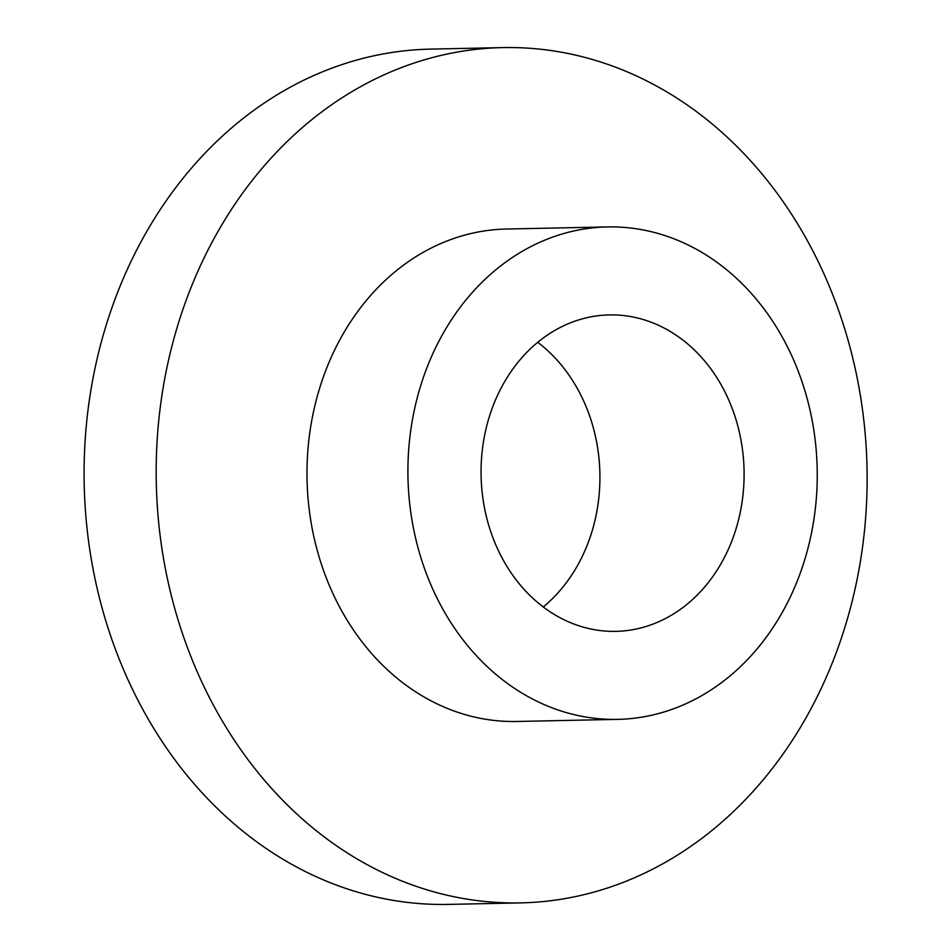<?xml version="1.0" encoding="UTF-8"?>
<svg xmlns="http://www.w3.org/2000/svg" width="952" height="952" viewBox="0 0 952 952"><rect width="100%" height="100%" fill="white"/><g stroke="black" fill="none" stroke-linecap="round" stroke-linejoin="round"><path stroke-width="1.43" d="M607.435 226.921L506.512 229.027A246.27 204.656 88.8 0 0 470.359 233.668A246.27 204.656 88.8 0 0 308.317 501.395A246.27 204.656 88.8 0 0 516.793 721.473L617.717 719.367A246.27 204.656 88.8 0 0 817.185 468.872A246.27 204.656 88.8 0 0 607.435 226.921A246.27 204.656 88.8 0 0 571.283 231.562A246.27 204.656 88.8 0 0 409.241 499.288A246.27 204.656 88.8 0 0 617.717 719.367M439.931 55.668A427.745 355.441 88.8 0 0 158.484 520.649A427.745 355.441 88.8 0 0 520.577 902.889A427.745 355.441 88.8 0 0 867.022 467.825A427.745 355.441 88.8 0 0 502.727 47.6A427.745 355.441 88.8 0 0 439.931 55.668M502.727 47.6L430.637 49.111A427.745 355.441 88.8 0 0 367.841 57.179A427.745 355.441 88.8 0 0 86.394 522.16A427.745 355.441 88.8 0 0 448.487 904.4L520.577 902.889M586.039 317.897A158.258 131.519 88.8 0 0 481.902 489.935A158.258 131.519 88.8 0 0 615.884 631.366A158.258 131.519 88.8 0 0 744.059 470.395A158.258 131.519 88.8 0 0 609.28 314.91A158.258 131.519 88.8 0 0 586.039 317.897M537.725 342.315A158.258 131.519 -91.2 0 1 543.247 606.971"/></g></svg>

